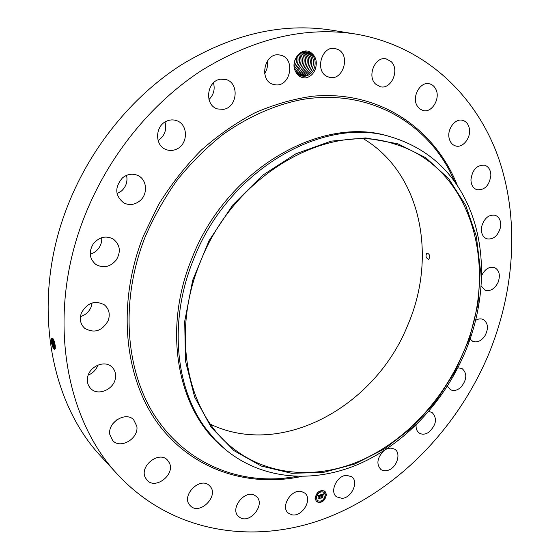 <?xml version="1.0" encoding="UTF-8"?>
<svg xmlns="http://www.w3.org/2000/svg" width="560" height="560" viewBox="0 0 560 560"><rect width="100%" height="100%" fill="white"/><g stroke="black" fill="none" stroke-linecap="round" stroke-linejoin="round"><path stroke-width="0.84" d="M84.896 215.544C108.528 155.827 151.326 103.152 201.453 70.553C253.897 38.374 305.298 26.201 355.67 34.048C424.984 45.808 476.042 95.221 498.246 157.192C520.072 219.681 514.71 292.6 487.515 356.923C456.008 429.877 396.557 491.078 325.514 518.308C254.758 544.901 173.033 533.666 118.244 475.16C64.071 418.467 45.92 312.487 84.896 215.544M118.244 475.16L101.703 457.17C48.531 401.443 30.52 298.557 68.012 204.967C90.748 147.294 132.153 96.53 180.894 65.135C231.882 34.132 282.1 22.47 331.541 30.149L355.67 34.048M364.007 139.104C421.722 173.964 437.185 257.565 407.729 325.185C375.655 405.769 282.422 458.661 210.525 424.263M116.865 419.769L112.749 423.836M97.93 365.057C96.201 369.789 92.974 373.135 88.242 375.095M92.134 302.939L91.14 306.999C89.047 311.857 85.477 315.063 80.444 316.617M101.682 237.699C102.004 241.43 101.052 244.895 98.84 248.101C96.621 251.139 93.751 253.169 90.23 254.191M126.56 175.336C127.82 181.447 126.126 186.669 121.485 191.009L117.033 193.648M164.99 122.024C166.936 129.871 164.64 136.045 158.088 140.553M213.486 82.824C215.152 89.341 213.647 94.913 208.964 99.54M267.288 61.033C268.023 65.576 267.127 69.727 264.6 73.486M51.359 342.335L51.31 341.88L51.359 342.335C52.85 348.341 54.152 350.441 55.272 348.635L55.237 345.639C54.103 339.5 52.822 337.19 51.38 338.709L51.303 341.887L51.45 338.499M315.448 68.754C313.607 73.815 310.38 76.853 305.774 77.875C301.119 78.071 297.668 75.873 295.435 71.281C289.94 61.103 301.098 46.69 310.219 52.122C315.756 55.79 317.499 61.334 315.448 68.754L314.629 67.123C312.9 72.324 309.694 75.362 304.997 76.237L301.77 76.076L299.817 75.376L295.225 70.798M291.802 514.766L288.288 513.065C280.168 506.877 291.354 488.67 301.504 491.526L304.731 493.066C313.033 499.093 302.127 517.412 291.802 514.766M255.108 495.6L256.361 496.51C265.79 504.007 250.355 524.097 240.093 517.608L238.539 516.467C229.341 508.739 245.147 488.908 255.108 495.6M210.028 486.283C219.422 495.999 199.465 515.816 190.309 505.722L190.036 505.435C180.474 495.901 200.228 475.937 209.454 485.688L210.028 486.283M169.449 463.008C175.252 474.586 155.491 489.951 147.084 480.235L145.278 477.547C139.335 466.081 158.886 450.639 167.349 459.956L169.449 463.008M136.822 426.216C139.006 438.41 120.505 449.526 112.679 440.538L109.795 434.455C107.527 422.331 125.762 411.201 133.637 419.727L136.822 426.216M115.486 377.685C114.429 389.165 98.189 396.508 90.832 388.647C88.13 385.903 87.01 382.438 87.472 378.252C88.48 366.856 104.377 359.527 111.776 366.87C114.758 369.677 115.99 373.282 115.486 377.685M108.157 320.698C102.025 331.156 94.178 333.669 84.637 328.237C80.374 324.163 79.296 319.039 81.417 312.872C87.388 302.61 95.081 299.964 104.503 304.934C109.144 309.036 110.362 314.286 108.157 320.698M116.34 259.91C110.215 267.092 103.348 268.583 95.746 264.383C89.397 258.769 88.564 251.937 93.247 243.88C99.183 236.922 105.861 235.319 113.288 239.071C120.113 244.65 121.128 251.594 116.34 259.91M139.86 200.844C134.68 204.925 129.304 205.604 123.732 202.888C114.919 195.615 114.506 187.264 122.507 177.842C127.456 173.978 132.608 173.215 137.963 175.546C147.119 179.634 148.141 194.194 139.86 200.844M176.687 149.093C173.054 150.78 169.442 150.906 165.851 149.478C154.609 145.467 154.959 125.993 166.488 121.205C169.876 119.672 173.243 119.483 176.603 120.645C188.363 124.292 188.321 144.13 176.687 149.093M223.237 109.347L217.609 108.955C204.029 105.504 206.521 80.591 220.717 79.205L225.631 79.464C239.68 82.495 237.538 107.744 223.237 109.347M274.953 84.735L273.826 84.511C258.342 81.424 264.187 51.695 279.734 55.02L280.217 55.111C296.1 57.778 290.647 87.787 274.953 84.735M327.145 76.489C314.44 70.973 321.818 45.248 335.237 48.538L338.114 49.546C350.875 55.517 342.853 81.13 329.476 77.329L327.145 76.489M375.599 84.084C366.758 76.209 375.116 56.063 386.099 58.842L391.216 61.656C400.001 69.86 391.251 89.852 380.275 86.709L375.599 84.084M417.032 105.658C411.635 96.705 420.287 81.298 429.317 83.769C432.04 84.385 434.147 86.079 435.631 88.851C440.937 98.007 432.054 113.281 423.01 110.544L419.608 108.836L417.032 105.658M449.225 138.565C446.705 129.521 455.126 118.055 462.588 120.316C465.962 121.275 468.167 123.795 469.196 127.876C471.639 137.032 463.085 148.421 455.588 145.943C452.382 144.949 450.261 142.492 449.225 138.565M470.939 179.816C472.29 169.68 476.882 164.815 484.715 165.221C488.628 166.628 490.679 169.988 490.861 175.287C489.433 185.493 484.778 190.302 476.896 189.728C473.137 188.293 471.149 184.989 470.939 179.816M481.705 226.408C484.337 218.029 488.873 214.326 495.306 215.299C499.688 217.294 501.382 221.459 500.388 227.78C497.707 236.215 493.122 239.883 486.633 238.777C482.398 236.754 480.753 232.638 481.705 226.408M481.579 275.688L481.649 275.527C485.03 268.926 489.349 266.28 494.599 267.603C499.366 270.333 500.535 275.24 498.106 282.331C494.69 288.995 490.322 291.606 485.016 290.171L481.11 285.915M475.608 320.348C478.317 318.752 480.844 318.458 483.196 319.473C488.278 323.106 488.789 328.685 484.722 336.217C480.984 341.194 476.966 342.881 472.661 341.285L470.092 339.024M457.863 367.808L461.986 368.494C467.306 373.219 467.033 379.386 461.167 386.988C457.471 390.425 453.894 391.328 450.436 389.69L447.419 386.12M428.68 411.502L432.061 412.44C437.521 418.474 436.366 425.117 428.582 432.376C425.208 434.469 422.149 434.728 419.426 433.16C416.983 431.48 415.863 428.764 416.08 425.012M386.4 449.12L390.915 448.035L394.758 449.197C401.373 453.117 396.956 467.453 388.332 470.204C385.497 471.191 383.033 470.981 380.933 469.56C376.152 464.17 377.062 457.947 383.663 450.891M346.437 475.321L351.659 476.714C359.037 481.572 351.764 497.924 342.062 498.344L336.567 496.846C329.343 491.883 336.812 475.566 346.437 475.321M315.084 498.477C316.505 491.988 319.788 489.559 324.926 491.183L326.466 494.564C325.017 501.067 321.727 503.475 316.582 501.795L315.084 498.477M462.903 353.423C442.484 401.002 404.67 441.308 360.367 460.726C316.127 479.78 266.378 476.266 230.601 446.348C186.718 410.865 170.954 332.997 200.235 262.227C234.003 174.37 328.055 121.576 393.498 143.696C473.578 166.572 500.052 270.802 462.903 353.423M428.771 259.273C430.395 256.396 429.821 254.303 427.056 252.98L426.895 253.036C425.32 255.913 425.894 258.013 428.617 259.329L428.771 259.273M52.325 338.947L52.843 338.338L52.101 339.787L52.101 342.041C52.759 346.437 53.697 348.831 54.901 349.237L55.307 348.516L53.214 341.789L53.319 339.031M301.749 76.069L304.878 76.251C309.939 75.299 313.25 71.988 314.811 66.325C315.896 60.193 314.188 55.622 309.68 52.626L304.619 51.569C297.045 51.828 291.403 63.504 295.435 71.281M314.811 66.325L314.629 67.123M316.533 501.753C321.671 503.356 324.947 500.934 326.361 494.48L324.87 491.141M465.759 205.471L448.798 178.829L425.88 157.787L397.775 143.759L365.659 137.935L331.1 141.148L296.016 153.72L262.556 175.301L232.904 204.841L209.083 240.604L192.682 280.294L184.709 321.314L185.472 361.025L194.635 397.04L211.267 427.392L234.038 450.681L261.38 466.081L291.648 473.291L323.253 472.451L354.711 464.037L384.706 448.77L412.09 427.539L435.876 401.338L455.231 371.259L469.455 338.443L477.981 304.129L480.368 269.598L476.329 236.229L465.759 205.471M52.248 339.185L52.122 342.034C52.542 345.324 53.284 347.641 54.355 348.985L54.887 349.237M54.656 349.209L52.395 341.635L52.444 338.695M224.336 448.623L222.705 447.216C178.01 410.536 161.959 330.911 191.849 258.531C226.359 168.567 322.588 114.422 389.879 136.626L391.944 137.214C324.576 114.975 228.144 169.295 193.515 259.511C168.42 320.754 175.168 388.479 206.22 429.107L214.83 439.467L224.336 448.623C261.261 479.934 312.774 483.77 358.526 464.219C404.341 444.283 443.401 402.731 464.471 353.654C485.835 303.723 487.739 246.4 466.676 202.195C451.15 169.652 426.237 147.994 391.944 137.214M324.002 492.275L323.946 492.233C319.9 490.945 317.317 492.863 316.19 497.973L317.429 500.633M320.796 490.917L320.306 491.547M326.06 494.417L325.57 495.04M324.443 491.225L323.96 491.855M321.174 501.382L320.677 502.005M324.702 498.617L324.212 499.24M315.882 497.91L315.385 498.533M317.24 493.689L316.75 494.312M317.52 501.095L317.023 501.718M53.305 339.003L53.193 341.796L55.286 348.579M303.583 51.73L308.161 52.647C317.261 56.679 313.894 75.145 303.429 75.873L303.31 75.88C313.824 75.264 317.296 56.693 308.147 52.647L305.907 51.849M325.269 494.977C324.128 500.101 321.531 501.998 317.478 500.682L316.295 498.057C317.422 492.947 320.005 491.036 324.051 492.317L325.269 494.977M320.95 491.155L320.348 491.596L320.95 491.155M326.207 494.655L325.619 495.096L326.207 494.655M324.597 491.463L324.002 491.904L324.597 491.463M321.321 501.62L320.726 502.054L321.321 501.62M324.856 498.855L324.261 499.289L324.856 498.855M315.343 498.386L315.945 497.945L315.343 498.386M316.701 494.158L317.303 493.717L316.701 494.158M316.974 501.571L317.576 501.13L316.974 501.571M320.726 494.76L320.397 495.663L319.501 495.418L319.879 498.379L318.738 498.771L318.983 495.803L318.262 496.524L318.976 495.614L318.136 496.482L317.744 495.81L320.726 494.76M320.894 494.872L320.495 495.74L320.894 494.872M320.243 495.495L319.683 495.565L320.187 498.484L318.85 498.869L320.047 498.463L319.599 495.516L320.138 495.411M320.957 494.683L323.54 493.801L323.155 494.704L321.797 494.613L321.839 495.81L321.958 494.697L323.001 494.606L322.021 494.746L322.056 495.733L322.812 495.04L322.854 496.111L321.846 496.02L322.224 497.532L321.006 497.952L321.398 497.483L321.356 496.384L320.978 496.608L321.349 496.195L320.866 496.51L321.342 495.978L320.957 494.683M323.736 493.892L323.26 494.809L323.736 493.892M322.994 495.068L323.036 496.167L322.994 495.068M322.581 495.992L322.07 496.167L322.567 497.665L321.125 498.162L322.427 497.644L322.007 496.118L322.581 495.992M294.168 63.903L295.043 59.864M294.168 63.847L295.022 59.92M55.335 348.25L53.487 341.397L53.438 339.241M305.116 51.737L306.579 52.339L305.109 51.737M318.136 496.419L318.269 495.782L318.976 495.614M318.871 498.603L319.746 498.302M319.571 498.197L319.396 495.327L320.061 495.229M320.306 495.509L320.565 494.823M319.697 498.183L320.047 498.463M321.146 497.784L322.105 497.455M321.895 497.308L321.741 495.936L322.742 496.02L322.714 495.18M321.839 495.81L321.692 494.529L322.749 494.298M323.071 494.571L323.456 493.948M322.385 497.609L322.112 497.259M54.285 341.278L55.279 346.073M54.25 341.18L55.293 346.178M301.868 75.509L301.749 75.523C312.249 74.907 315.707 56.371 306.565 52.332C315.672 56.357 312.312 74.781 301.868 75.509M294.231 67.025C296.212 63.896 296.94 60.578 296.401 57.064M294.224 67.004C296.198 63.882 296.919 60.578 296.387 57.085M304.311 51.695L305.011 52.024C314.09 56.035 310.744 74.424 300.314 75.152L300.195 75.159C310.681 74.55 314.125 56.056 304.99 52.017L304.304 51.695M294.567 68.824C297.829 64.855 298.795 60.438 297.465 55.587C298.816 60.445 297.85 64.862 294.574 68.845M298.781 74.788C309.155 74.053 312.508 55.811 303.506 51.744M298.774 74.781C309.141 74.032 312.487 55.818 303.499 51.744M294.994 70.217C299.502 65.667 300.657 60.438 298.459 54.523M295.001 70.231C299.516 65.681 300.671 60.438 298.466 54.516M302.764 51.94C310.534 56.595 307.482 72.709 298.081 74.277C307.496 72.73 310.555 56.588 302.771 51.94M295.512 71.316C301.203 66.346 302.498 60.48 299.39 53.718C302.519 60.48 301.224 66.353 295.519 71.33M297.409 73.696C305.844 71.456 308.616 57.26 301.98 52.22C308.602 57.302 305.837 71.379 297.402 73.689M296.114 72.226C302.96 66.878 304.353 60.494 300.286 53.088C304.346 60.543 302.96 66.927 296.121 72.233M296.751 73.017C304.199 70.238 306.677 57.862 301.154 52.591C306.663 57.869 304.178 70.224 296.744 73.01M301.273 476.532C248.353 487.62 192.64 470.246 158.319 424.06C124.222 377.93 116.431 303.807 143.346 236.068L158.592 204.554C170.94 184.604 185.157 166.474 201.243 150.178C218.169 135.177 236.068 122.717 254.954 112.805C274.12 104.475 293.307 98.952 312.515 96.243C379.841 89.887 435.302 129.157 457.618 186.06M52.101 342.041L51.303 341.887M53.193 339.563L52.388 339.038L52.129 339.78L51.254 339.374M297.185 476.469L282.751 478.387C233.058 482.601 183.435 460.796 154.154 414.841C125.125 368.886 120.169 299.873 145.201 236.824C153.958 216.636 164.71 197.603 177.457 179.739C191.177 162.785 206.248 147.77 222.677 134.694C248.325 116.571 274.904 104.818 302.414 99.442C366.135 88.935 421.946 119.63 448.959 169.582L455.315 182.686M53.193 341.796L52.122 342.034M53.375 339.122L53.221 339.556M54.278 341.558L53.214 341.789M303.429 75.873L303.632 76.307M297.073 476.469L282.751 478.387M455.252 182.595L448.959 169.582"/></g></svg>
